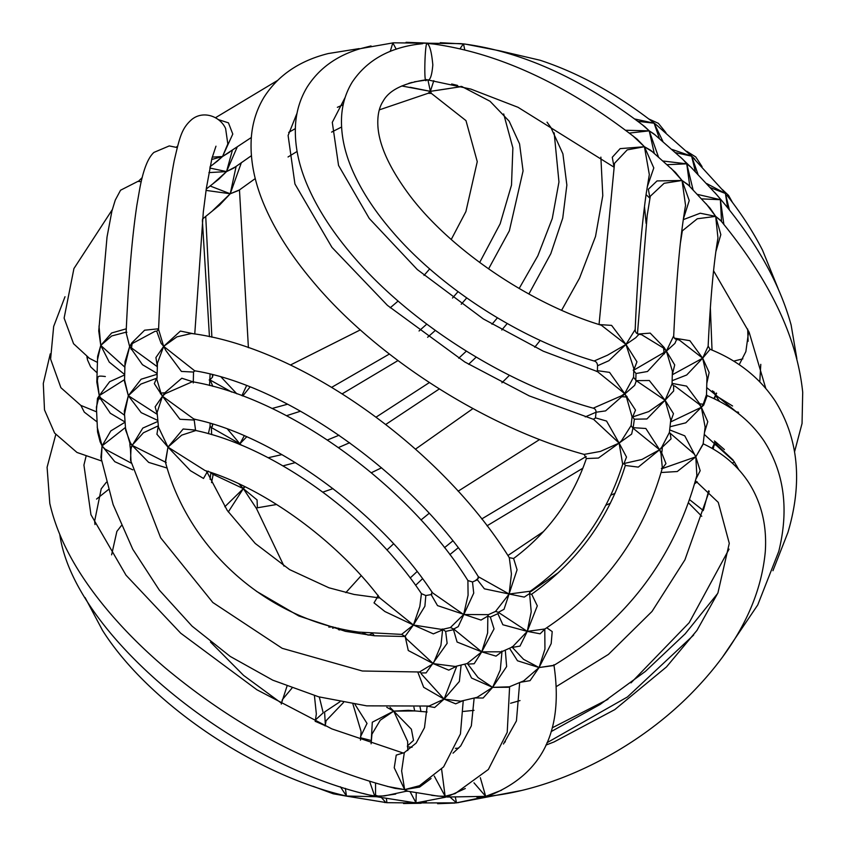 <?xml version="1.0" encoding="UTF-8"?>
<svg xmlns="http://www.w3.org/2000/svg" width="846" height="846" viewBox="0 0 846 846"><rect width="100%" height="100%" fill="white"/><g stroke="black" fill="none" stroke-linecap="round" stroke-linejoin="round"><path stroke-width="1.27" d="M238.773 190.403L230.249 193.766L239.397 189.948M212.684 210.633L230.249 193.766L219.505 205.155M236.14 166.313L230.249 193.766L241.385 162.591M206.054 190.392L230.249 193.766L210.072 185.983M236.838 393.813L221.144 377.083M213.044 374.863L212.431 377.253L209.723 379.991M246.556 385.67L241.914 395.664M213.181 183.529L226.538 171.59L235.251 166.948M219.516 205.155L202.543 219.029M410.141 87.286L430.371 91.347L428.139 93.282M658.452 156.933L649.231 130.844L654.244 153.285M629.318 133.097L649.231 130.844L625.575 130.263M464.74 49.766L463.513 43.907C522.553 51.617 582.957 79.186 644.737 126.604L649.231 130.844L642.103 124.563M655.629 135.318L649.231 130.844L653.715 133.753L682.743 159.238L686.751 163.838L663.084 161.026M637.831 121.327L654.106 123.209L659.372 138.427M652.583 151.878L644.43 146.728L632.956 135.899M729.4 209.967L725.403 193.47L727.687 207.83M710.524 187.696L725.403 193.47L706.822 183.624M727.814 196.399L726.894 195.215C741.233 213.393 753.12 231.751 762.563 250.268L778.183 288.75M697.992 174.297L691.626 156.172L723.764 191.312M725.138 204.679L715.166 192.92M716.213 393.03L715.483 395.399L713.823 391.55M742.873 358.841L733.693 361.126M732.583 406.006L715.483 395.399L716.636 393.295M734.497 462.149L732.16 463.005M708.673 490.775L703.65 509.408M556.351 686.55L608.411 654.423L652.012 611.457L684.911 559.862L709.223 491.304M715.335 441.654L716.71 444.732L733.07 460.013M713.178 449.046L714.986 441.379M694.64 483.679L697.316 481.903M703.343 510.572L689.606 499.69M407.391 745.971L413.514 740.398L411.389 729.21L393.739 711.126L408.332 710.323M715.853 251.674L720.824 234.628L715.674 216.375L720.475 220.288C769.659 279.92 797.08 337.258 802.706 392.311L802.05 423.476L794.584 451.722M647.19 187.103L653.789 167.931L644.43 146.728L649.326 174.583M599.042 324.515L614.534 163.299L627.224 149.869L644.43 146.728L620.16 148.632L612.282 157.271L613.91 166.429M637.101 139.156L644.43 146.728L650.838 150.387L675.468 172.404L682.035 180.484L657.025 180.928L648.343 189.261L649.971 198.038M635.187 329.528L625.966 344.438L611.595 325.382L599.243 324.578M435.288 44.193L427.019 43.41C424.851 42.829 423.592 88.492 426.596 79.566C429.715 81.734 431.788 76.838 432.824 64.888C431.619 51.966 429.694 44.806 427.019 43.41L430.974 43.675C498.252 52.547 566.989 84.41 637.218 139.252L637.133 139.178M342.429 795.092L344.375 795.568C253.504 774.175 147.987 702.413 102.482 630.333L85.076 597.54M381.641 797.767L385.797 802.494L386.908 802.695L346.818 796.181L333.239 793.791L312.935 786.251M340.409 786.801L346.469 796.033L345.358 788.377M363.082 793.442L375.857 796.699L346.469 796.033L355.045 796.879M314.426 695.613L316.341 713.961L315.209 721.437M281.316 704.094L282.405 699.589L291.955 688.147M384.507 802.484A18.157 11.474 -84.7 0 0 385.797 802.494L386.908 802.695L386.411 798.709M386.908 802.695L415.872 802.928L377.03 796.795L375.539 796.107L379.484 796.414L395.706 794.066M352.919 704.073L361.062 731.441M325.16 725.974L326.07 720.739L343.508 702.487M408.618 802.124L415.968 802.748L416.264 792.861M520.607 682.236L530.051 680.649L539.071 667.547L523.663 680.893L508.266 687.269L492.615 687.354L506.638 666.563L505.295 650.193M509.535 648.3L517.509 660.779L539.071 667.547L523.568 659.341L512.359 647.391M661.096 472.512L677.244 471.529L695.814 456.829L696.85 475.505C674.474 557.948 626.696 621.302 553.506 665.58L539.071 667.547L553.961 665.305M544.792 629.784L544.94 649.136L539.071 667.547L551.18 643.605L552.205 631.581L546.759 627.785M492.414 794.299L485.689 796.35L480.317 777.686M512.39 647.412L519.983 646.101L527.27 631.38L540.139 633.813L545.046 628.885M251.399 155.706L233.496 168.217L226.538 171.59L218.776 179.183L206.244 189.049M232.396 150.207L226.538 171.59L237.314 146.792M208.909 172.605L226.538 171.59L209.787 168.026M213.879 163.754L222.519 156.521L229.816 152.026M633.104 428.161L634.363 419.193L646.915 418.971L665.072 400.243L670.751 419.976L669.408 432.443L661.858 446.995L659.605 449.755L671.047 438.873L670.127 433.184M662.196 468.589L665.961 463.587L661.699 452.896L659.605 449.755L660.99 453.541L662.344 468.018M625.321 465.469L638.286 467.108L659.605 449.755L641.945 459.463L624.147 463.481M530.315 591.206L509.133 594.019L524.266 597.107L529.596 593.564L531.383 594.357C577.427 561.956 608.76 518.915 625.384 465.226L624.01 463.439L626.516 457.062L619.113 443.082L631.655 434.083L632.945 428.129L659.605 449.755L645.847 428.488L633.411 427.695M670.117 433.173L694.206 453.995L695.814 456.829L662.185 468.61M661.382 468.483L662.365 467.954C643.193 536.131 604.044 589.81 544.909 628.98L527.27 631.38L537.305 605.863L531.669 594.167M384.486 795.927L375.539 796.107L375.539 783.174M369.596 781.408L374.344 795.007L375.539 796.107L369.226 794.986C232.523 763.811 74.099 634.447 59.812 534.672M387.415 786.452L404.642 789.604L405.9 791.317L384.412 795.938M410.088 791.676L415.968 802.748L426.299 801.712M461.059 86.313L460.298 86.789L462.815 87.053L462.032 86.567M460.298 86.789L430.371 91.347L433.808 80.656M451.669 83.997L457.527 85.404M241.575 445.282L239.883 443.79L246.704 436.811M445.504 797.228L415.872 802.928M431.629 795.303L447.217 797.027L445.133 796.276L441.601 769.12M450.241 797.249L456.502 802.854L416.697 802.928M593.543 419.309L619.113 443.082L600.406 451.415L584.152 454.397L586.384 458.543L598.418 458.056L619.113 443.082L622.688 464.264C606.043 516.895 575.217 559.238 530.188 591.291L529.607 593.575L531.214 611.795L527.27 631.38L512.422 646.968M297.062 113.1L288.105 135.487L294.937 183.973L331.96 247.381L387.468 305.395L464.814 361.993L529.236 395.886L593.321 419.267L595.447 418.051M632.945 428.129L631.105 425.591L621.535 440.66L619.113 443.082L606.55 421.054L595.468 417.85M584.163 454.408C486.175 427.621 376.555 357.805 312.967 281.581C293.139 258.115 277.848 234.776 267.093 211.542C254.879 185.285 249.644 160.391 251.378 136.872C252.594 122.363 256.814 109.134 264.047 97.195C278.07 75.294 299.452 60.753 328.195 53.562L358.292 48.74L357.847 49.449M595.436 418.083L596.049 412.235L605.567 410.892L634.659 385.364L636.361 380.763L665.072 400.243L649.294 380.51L635.928 380.647M632.671 416.941L635.515 410.099L624.655 393.612L626.431 397.017L632.089 416.93L631.105 425.591M497.882 613.678L502.862 624.75L527.27 631.38L498.336 612.324L504.026 609.31L517.075 569.792L513.607 558.487C548.176 532.642 572.435 499.32 586.384 458.543M474.754 697.95L483.14 698.013L492.615 687.354L477.102 697.337L460.732 701.197L444.108 699.092L459.367 681.453L461.112 665.104M464.729 664.184L471.55 678.037L492.615 687.354L478.043 677.551L467.817 664.11L474.172 663.74L481.744 651.854L496.031 656.136L501.964 651.663M501.974 651.632L500.293 669.947L492.615 687.354L509.451 686.815M455.222 793.569L445.133 796.276L437.911 796.097L407.772 791.211L404.642 789.604L419.584 787.076L431.069 778.532M500.515 51.077L499.172 50.718M500.081 50.897L540.023 60.225C577.987 72.735 615.349 93.166 652.107 121.507L654.106 123.209L634.669 118.969M257.385 507.79L257.057 499.912L243.331 488.628L244.97 486.714M714.532 398.9L715.483 395.399L713.887 398.593M712.469 390.746L719.523 401.427M736.168 411.875L738.241 412.108M738.59 412.531L737.384 412.785M688.496 502.862L701.757 516.272M420.97 711.592L420.018 706.801M683.388 218.945L689.236 200.534L682.035 180.484L685.556 205.377C680.3 235.315 676.356 278.789 673.712 335.799L666.384 351.122L664.099 347.42L650.204 333.113L638.138 334.043M637.45 333.694L647.211 215.339L650.299 196.24L664.121 183.286L682.035 180.484L671.206 168.407M688.951 185.581L682.035 180.484L687.893 184.523M687.84 184.46L710.09 208.19L715.674 216.375L700.234 213.213L683.282 219.632M681.791 230.852L682.225 231.455M667.145 164.674L686.751 163.838L689.807 186.458M202.384 220.499L209.448 336.697M210.094 374.112L209.533 385.49M463.238 700.668L460.436 733.958L443.621 766.857L419.468 785.712L404.642 789.604L401.639 770.949L404.314 752.633M427.145 706.22L424.481 727.676L416.179 743.063L404.293 752.644L396.235 755.108L394.236 767.766L404.642 789.604L395.093 788.377M407.814 791.222L405.9 791.317M427.484 706.188L434.643 707.499L444.108 699.092L455.666 703.83L462.794 700.763M434.252 776.036L445.133 796.276L449.512 795.737L465.311 788.514M463.703 44.193A5.446 5.393 19.4 0 1 462.625 44.077A18.157 11.474 95.3 0 0 460.668 43.622L463.333 43.886L460.076 48.666M427.367 43.209L460.668 43.622M431.502 93.494L430.371 91.347L401.765 85.975M427.917 79.884L430.371 91.347L449.089 88.555M408.755 83.352L412.108 82.39M242.76 395.981L250.014 387.013M694.862 159.228L689.014 153.464M244.283 435.753L239.883 443.79L227.468 429.049M211.68 434.611L211.32 427.505L239.883 443.79L240.602 444.88M212.758 424.089L212.346 426.458M239.492 444.425L239.883 443.79L239.291 444.34M244.304 486.397L243.331 488.628L238.9 483.806M213.139 473.242L213.107 474.416M360.533 736.707L367.027 723.425L354.992 704.39M339.912 701.799L324.589 711.983L325.34 724.811M315.368 720.009L323.204 712.84L319.312 696.988M386.781 707.309L393.739 711.126L372.293 722.209L371.352 739.319M672.306 374.641L674.717 364.933L666.384 351.122L674.897 343.434L676.631 339.479C674.717 338.971 673.744 337.744 673.712 335.799M633.77 370.062L636.953 361.813L625.966 344.438L635.758 337.702L638.994 334.276L641.585 334.688L663.528 348.055L666.384 351.122L672.401 371.225M635.811 380.594L636.002 373.52L647.507 371.489L666.384 351.122L633.76 370.167M672.401 371.119L672.052 383.936L665.072 400.243L648.766 411.59L632.649 416.951M679.306 340.029L702.666 358.186L672.295 374.778M638.994 334.276L638.984 334.276C636.541 333.853 635.272 332.288 635.177 329.58C637.63 273.554 641.31 228.251 646.207 193.649L649.337 174.551M721.183 221.144L715.674 216.375L717.958 237.959C713.654 263.159 710.376 299.262 708.134 346.278L702.666 358.186L689.86 340.674L674.558 338.157M682.331 230.852L697.294 218.765L715.674 216.375L706.156 203.78M708.144 346.162L710.122 349.303C738.188 360.597 759.951 377.94 775.38 401.321C798.561 438.82 802.748 482.527 787.922 532.451L772.948 570.712M701.672 198.884L720.39 199.698L721.532 221.567M431.153 594.611L437.519 605.609L480.993 620.076L487.814 616.1L490.31 617.104L498.146 613.551L498.4 612.441M512.486 646.936L501.488 651.811L481.744 651.854L494.043 628.906L490.352 617.083M723.869 224.423L720.39 199.698L697.464 194.39M717.144 195.193L723.806 203.072C757.614 244.124 780.054 284.774 791.126 325.012L796.847 358.609M724.388 449.564L715.388 441.686M693.075 189.8L686.751 163.838L690.896 167.138M473.982 782.836L485.689 796.35L501.551 790.206M476.911 797.228L485.689 796.35L447.217 797.027M486.239 796.562L456.502 802.854L455.412 797.503M695.877 479.196L700.181 470.714L695.814 456.829L703.333 443.886M714.415 440.967L715.24 441.94L712.046 448.391M692.472 168.703L680.258 156.912M675.668 152.671L691.626 156.172L695.38 171.622M662.904 141.409L654.106 123.209L656.337 124.827L691.626 156.172L672.105 149.456M657.606 125.843L651.06 120.692M670.582 421.9L673.479 413.662L665.072 400.243L673.649 390.989L673.617 385.797L672.052 383.894M673.617 385.797L674.907 386.04L699.272 404.409L701.334 407.264L670.571 421.974M97.184 426.987L102.059 445.905L100.124 441.802L97.576 431.957L96.402 407.127L99.257 395.653L124.542 379.621M124.933 422.291L110.784 430.942L102.059 445.905L125.388 427.494M131.183 463.1L104.862 448.983L102.059 445.905L114.823 461.705L132.833 469.847M417.818 672.136L423.677 687.29L444.108 699.092L429.091 706.04L366.656 705.85L318.688 696.818L272.793 680.184L230.228 656.433L192.084 626.156L159.323 590.117L132.769 549.244L113.121 504.576L100.907 457.326L102.059 445.905L101.34 459.78M124.489 415.196L100.896 398.096L99.257 395.653L100.505 398.773L110.308 413.26L124.912 421.921M125.42 427.875L129.903 443.251L132.082 445.324L130.242 442.5L125.642 430.064M157.821 421.467L142.815 428.076L130.411 448.401L131.056 462.561M286.984 686.233L281.633 702.698M427.346 79.81L426.141 79.81C403.521 83.088 389.202 90.173 383.206 101.065C378.966 107.463 377.21 116.124 377.961 127.037C379.389 145.872 389.657 168.238 408.734 194.136C449.099 248.661 529.681 303.693 601.337 325.234L625.966 344.438L607.544 355.172L594.114 360.999C520.174 339.278 439.243 287.143 391.021 230.027C375.106 211.394 362.839 192.782 354.199 174.17C344.713 153.866 340.536 134.398 341.647 115.754C342.503 103.487 346.025 92.277 352.211 82.136C367.28 59.654 390.789 46.826 422.725 43.654L417.871 44.256M594.114 360.999L594.082 360.988C596.219 361.506 597.361 363.093 597.551 365.758L608.877 360.713L625.966 344.438L633.813 368.465M396.235 49.237L392.83 42.86L390.239 51.426M157.24 414.371L128.328 395.706L141.176 412.637L157.726 420.399M157.134 374.27L141.113 379.23L128.328 395.706L140.891 384.084L156.605 378.247M125.673 430.381L124.309 411.145L128.328 395.706L124.447 414.466M124.531 379.865L128.328 395.706L124.499 381.398M156.573 378.257L154.321 383.619L162.464 396.224L155.146 406.82L157.229 414.202M124.499 381.451L125.028 361.76L129.639 346.564L142.456 364.7L157.155 373.435M457.718 802.558L458.49 802.643M455.254 802.96L454.619 803.055A18.157 13.97 -95.4 0 1 453.35 803.097M704.655 431.968L707.785 421.689L701.334 407.264L703.692 405.118L707.171 395.621C731.304 405.604 750.233 420.674 763.917 440.798C784.21 472.438 789.159 509.303 778.764 551.402L757.741 604.953L722.325 657.374M99.003 326.006L100.759 345.422L98.749 330.966M126.287 328.808L111.619 332.986L100.759 345.422L111.693 335.968L126.075 332.182M124.87 367.185L100.759 345.422L109.24 362.088L124.669 374.545M124.658 374.947L109.663 381.705L99.257 395.653L96.814 382.075L97.628 356.378L100.759 345.422L97.502 359.709M126.001 332.235L129.639 346.564L124.901 366.054M96.814 382.075L96.814 382.075C98.993 377.263 95.143 375.159 105.338 376.544M633.58 377.147L624.655 393.612L609.564 372.377L597.445 370.675M211.32 427.505L210.062 426.225L208.402 433.67M210.918 472.533L210.072 479.333M338.273 628.187L338.537 629.731M332.647 628.187L335.323 627.468M157.335 366.73L129.639 346.564L126.117 332.637C128.444 279.963 132.039 237.44 136.893 205.081L139.823 188.288C143.312 169.708 148.008 157.747 153.93 152.407L169.253 145.924L177.205 147.553M158.614 328.777L144.624 330.204L131.807 342.926L129.639 346.564L132.24 343.571L155.114 331.262L156.743 331.23L161.089 343.296L163.669 346.352L155.918 357.541L157.345 366.392M670.095 426.744L685.82 422.81L701.334 407.264L705.13 427.05M672.136 380.689L686.698 374.99L702.666 358.186L706.96 377.337L706.505 394.68L703.238 404.251L701.334 407.264L699.769 403.838L686.592 386.114L672.073 383.386M705.13 427.019L703.153 443.864L695.814 456.829L684.774 435.838L669.725 429.927M360.185 48.719L371.034 45.948M596.388 371.383L597.519 370.537L597.371 371.563L624.655 393.612L621.398 395.843L593.236 408.174C595.108 408.703 596.049 410.046 596.06 412.224L585.252 416.888M706.78 383.566L709.149 372.462L702.666 358.186L710.122 349.303M371.098 743.782L371.954 734.18L380.266 720.2L393.739 711.126L407.635 741.403L407.772 750.529M96.941 377.443L99.257 395.653L97.491 398.371L96.433 410.099M377.083 597.752L374.017 602.86L384.951 611.563L413.419 625.014L379.727 597.889C336.19 540.33 265.041 488.702 205.081 470.566L167.973 447.111L181.71 435.14L195.87 430.519C274.887 447.259 370.294 516.716 421.435 593.659M442.606 629.868L440.925 645.403L433.268 663.624L406.334 638.741L405.044 636.351L413.419 625.014L401.586 634.394L358.894 632.11C268.045 620.044 188.859 550.397 165.361 461.884L167.973 447.111L190.35 470.651L203.505 478.455L206.984 472.322M192.317 381.726C287.915 397.789 408.407 485.318 467.901 580.546L468.081 595.193L463.65 614.524L450.421 627.531L441.982 629.466L413.419 625.014L433.374 633.876L442.574 629.921M425.824 595.542L421.435 593.649L419.828 606.476L413.419 625.014L424.893 606.233L425.824 595.542L431.82 594.463L431.037 594.685L432.095 592.073L432.496 592.803C379.145 511.407 274.21 435.521 193.946 419.108L162.464 396.224L179.955 419.278L194.157 420.039M443.05 629.107L442.564 630.08L442.183 629.022L445.641 631.402L453.329 629.752L453.763 628.853L454.091 629.805M339.584 629.984L338.77 628.303M332.88 626.844L328.808 627.087M228.293 511.946L243.331 488.628L256.475 508.509L284.002 566.111M130.527 460.203L130.993 449.057L132.082 445.324L148.674 462.392L167.18 468.081M166.239 462.54L132.082 445.324L143.418 432.782L158.297 425.834L156.922 434.252L167.973 447.111L165.52 462.434M405.213 636.668L408.28 650.521L433.268 663.624L419.51 671.988L362.342 671.005L282.204 648.322L212.822 602.5L160.645 537.781L130.517 460.171M157.113 412.467L162.464 396.224L165.308 393.612L192.349 381.747M193.248 381.906L181.816 378.225L164.801 392.83L162.464 396.224L160.952 393.083L156.51 378.247L157.06 378.247M157.039 378.299L157.43 363.167L163.669 346.352L165.837 350.477L181.414 371.426L193.523 372.06M487.804 616.089L488.396 614.64L463.65 614.524L432.507 592.803M194.189 419.997L195.542 430.106L183.159 429.007L167.973 447.111L158.445 427.061L157.113 412.446M487.835 616.131L487.634 632.967L481.744 651.854L453.71 629.033L458.236 626.622L473.728 593.131L472.491 581.974L477.493 579.764L478.328 576.655M477.398 579.806L484.388 588.827L509.133 594.019L495.545 611.415M374.418 635.758L372.6 633.686M371.891 633.622L368.856 635.198M509.133 594.019L478.371 576.729C417.913 478.794 289.068 385.945 194.686 370.791L163.669 346.352L176.951 336.845L191.439 333.483C299.547 347.167 440.967 447.724 509.292 557.662L511.428 573.916L509.133 594.019M455.285 666.468L433.268 663.624L448.782 670.148L456.734 666.14M453.467 629.614L457.083 642.04L481.744 651.854L467.066 663.571L455.243 666.479M456.787 666.13L444.108 699.092L421.361 673.987L421.033 672.94L426.077 672.919L447.132 643.33L445.652 631.391M467.066 663.571L467.838 664.184M211.648 159.503L222.519 156.521L217.422 161.068M211.553 482.611L213.139 474.617L210.918 472.47M213.689 474.627L243.331 488.628L224.825 506.743M212.854 386.347L210.146 380.055M210.146 380.013L231.656 392.026M413.916 707.171L414.699 711.042M413.747 710.947L393.739 711.126L390.027 707.415M194.284 333.906L180.399 331.072L163.669 346.352L158.583 329.485C161.702 254.847 166.916 198.546 174.234 160.592C179.69 137.348 181.552 128.349 191.894 119.392C203.611 110.033 220.298 116.568 225.618 128.55L227.817 143.957L222.519 156.521L212.251 157.113M251.325 137.507L222.519 156.521L232.787 134.059L228.452 122.85L218.226 119.561M717.091 443.864A5.446 3.479 -38.3 0 1 716.71 444.732A18.157 1.671 -179 0 0 714.236 445.038A5.446 2.876 20.8 0 0 713.865 444.457M385.797 802.494A5.446 5.362 120.1 0 1 386.728 802.579M660.99 453.541A5.446 2.802 155.8 0 1 661.699 452.896A18.157 11.474 -84.7 0 0 662.27 447.745A5.446 2.887 44.1 0 1 661.858 446.995M379.484 796.414A5.446 0.846 90.4 0 0 379.346 796.245A18.157 13.97 -95.4 0 1 375.413 795.103A5.446 5.118 -24.7 0 0 374.344 795.007M621.398 395.843A5.446 1.904 -130.6 0 0 621.99 396.7A18.157 1.671 1 0 1 626.431 397.017A5.446 1.893 147.5 0 1 627.034 396.436M664.459 353.85A5.446 2.919 43.9 0 1 663.93 353.11A18.157 11.474 -84.7 0 0 663.528 348.055A5.446 0.962 140.2 0 1 664.099 347.42M445.303 796.89A5.446 5.362 122.5 0 1 446.233 796.805A18.157 11.474 -84.7 0 0 449.512 795.737A5.446 0.687 77.5 0 0 449.321 795.536M97.491 398.371A5.446 3.469 23.2 0 1 97.85 399.132A18.157 1.671 1 0 1 100.505 398.773A5.446 3.173 -30 0 0 100.896 398.096M130.993 449.057A5.446 3.12 -161.6 0 0 130.411 448.401A18.157 13.97 -95.4 0 1 129.903 443.251A5.446 3.447 -37.1 0 0 130.242 442.5M131.807 342.926A5.446 1.618 -141.4 0 1 132.24 343.571A18.157 13.97 -95.4 0 0 131.553 348.605A5.446 3.479 -36.7 0 1 131.077 349.345M703.692 405.118A5.446 3.744 36.5 0 1 703.238 404.251A18.157 1.671 1 0 0 699.769 403.838A5.446 1.935 -32.1 0 0 699.272 404.409M165.308 393.612A5.446 1.967 43.5 0 0 164.801 392.83A18.157 1.671 1 0 0 160.952 393.083A5.446 3.151 -30.4 0 1 160.423 393.75M239.471 189.885L248.407 347.685M205.726 216.365L211.881 337.226M212.42 374.693L212.431 377.168M238.752 190.424L255.259 178.569M288.042 156.975L297.083 151.466M331.6 132.103L341.562 127.027M379.336 109.864L428.161 93.272L431.481 93.483L465.977 120.618L477.26 161.66L465.903 211.574L451.246 239.481M722.273 189.472L728.522 195.363L732.562 202.585M712.025 350.085L710.354 307.796M748.107 341.298L747.684 329.041M739.203 364.689L745.865 351.608L748.678 331.251M520.015 700.573L510.603 703.259M474.046 710.344L463.449 711.433M427.093 711.983L408.269 710.323M407.412 746.785L412.023 747.272M455.412 748.34L458.648 748.171M504.216 742.111L505.348 741.868M552.248 727.814L607.936 699.335M630.989 682.87L689.183 622.698L729.062 549.139M713.559 270.773L749.175 332.372L765.789 388.441M736.887 466.114L735.957 466.675M613.794 167.032L518.038 107.305L470.852 89.084L427.367 79.82M649.94 198.239L646.069 194.633M121.327 525.662L116.875 531.404L111.619 554.849M108.362 489.612L96.55 499.077M403.51 803.52L421.086 803.256M360.491 740.144L361.062 731.452M519.666 682.648L516.43 720.919L503.497 744.015M553.887 664.723C564.176 732.573 540.753 773.635 492.213 794.383M288.666 132.41L295.317 128.624M337.374 107.315L343.201 104.735M633.474 427.6L633.337 428.224M669.408 432.443L669.895 433.131M377.03 796.795L375.857 796.699M106.332 482.273L101.213 488.829L94.625 521.199L94.995 524.541M462.804 87.053L490.035 101.256L509.155 121.179L519.56 143.883L523.071 170.924L509.366 230.757L488.576 268.891M466.717 297.919L461.218 304.253M435.33 330.416L427.611 337.29M397.969 360.576L342.239 393.802M300.542 411.198L286.487 415.714M268.14 457.749L281.919 454.609M327.391 440.005L339.045 435.225M376.132 417.11L429.387 382.561M458.733 358.228L466.347 351.143M491.991 324.251L497.416 317.832M519.158 288.486L537.845 255.799L552.269 218.522L558.963 181.964L554.162 132.811M624.084 463.471L622.645 464.369M509.609 686.751L507.219 732.319L488.375 769.458L455.106 793.622M453.022 753.162L460.7 745.929L471.338 725.879L474.141 698.109M547.034 122.184L550.926 127.566L562.907 153.866L566.862 185.094L562.738 218.152L550.82 253.663L528.887 294.006M507.23 323.51L501.794 329.993M476.203 357.128L468.61 364.288M439.328 388.938L385.787 424.438M349.662 442.722L338.453 447.566M295.37 462.603L282.945 465.882M256.475 508.509L256.951 507.864M257.364 507.801L276.631 504.491M322.855 492.129L333.007 488.618M371.32 472.745L381.588 467.785M415.502 449.131L472.967 408.586M501.911 382.794L509.461 375.296M534.746 347.23L540.213 340.42M561.628 310.249L579.51 278.207L595.51 236.489L602.786 195.659L600.872 157.134M499.32 50.739L465.163 44.077L440.28 42.691M202.712 218.892L202.458 219.579M55.751 434.622L47.09 467.278L49.798 503.391C57.771 538.49 77.377 574.529 108.626 611.489C125.208 631.095 144.254 650.045 165.774 668.329C237.017 727.539 313.506 767.576 395.23 788.409L395.114 788.377M402.622 752.834L331.875 728.903L256.92 689.776L180.684 633.178L126.022 575.217L90.956 514.738L83.923 465.046L85.996 456.544M503.677 113.946L512.877 147.902L511.502 185.105L500.155 223.788L479.661 262.482M458.024 291.648L452.525 298.025M426.765 324.134L419.045 330.987M389.393 354.04L331.717 387.309M287.598 404.208L272.052 408.491M429.694 268.901L424.015 275.426M398.117 301.049L390.218 307.785M360.333 329.877L290.4 365.028M610.4 503.222L605.873 505.242M529.564 592.454L558.72 572.414M702.064 166.63L695.793 156.986L686.698 151.254M211.109 427.516L212.357 426.257M212.97 473.178L213.086 474.437M212.346 426.215L212.367 423.973M325.213 725.657L315.22 721.31M360.491 737.765L371.257 740.514M636.002 373.488L633.199 370.136M676.631 339.479L679.317 340.029M682.341 230.821L680.343 243.384M512.116 646.661L512.486 647.497L511.745 647.19L512.496 646.936M760.787 364.351L759.793 381.863M717.186 195.236L690.833 167.074M487 796.393C555.959 789.614 634.563 750.18 689.268 695.518C735.259 649.421 760.607 601.506 765.281 551.772C767.079 525.408 761.347 502.016 748.065 481.586C737.035 465.205 722.05 452.599 703.111 443.769L703.174 443.568M545.892 745.104L554.109 741.921L614.778 709.614L666.468 666.944L696.967 630.397L717.937 592.898L729.273 543.344L718.275 502.397L695.454 480.761M414.392 81.819L427.568 79.841M428.192 43.157L406.08 42.3M648.787 118.958L658.389 123.336L665.929 132.663M646.122 223.45L644.483 206.593M632.554 416.941L634.363 419.172M101.562 460.964L76.997 452.462L54.609 433.078L44.5 409.898L43.294 383.481L50.252 353.882M87.868 357.35L87.265 358.789M80.878 405.424L84.293 412.139L96.846 421.742M210.485 642.019L243.595 675.404L281.507 703.248M426.447 43.209L393.453 42.808L360.66 48.582C336.909 55.498 319.058 68.336 307.13 87.106C300.584 97.967 296.745 109.969 295.635 123.093C294.048 144.328 298.68 166.683 309.53 190.181C319.058 210.908 332.594 231.73 350.138 252.637C406.894 321.152 505.168 383.989 593.226 408.174M454.619 803.055L437.615 803.7M546.981 742.735L627.446 696.956L693.635 635.071M738.748 469.636L733.979 461.366L704.369 434.516M456.639 802.854L520.66 790.65M98.739 330.987L107.03 236.986L111.915 211.066L115.257 200.132L120.555 190.223L137.909 181.382L141.229 181.689M97.406 362.384L89.443 358.344L73.56 343.719L64.116 318.096L73.93 268.563L112.264 209.681M633.813 368.433L633.58 377.348L636.361 380.763M345.189 97.343L332.288 122.353L338.548 165.435L369.279 218.48L417.29 269.546L483.341 318.942L543.269 351.185L597.361 371.563L597.551 365.758M210.072 426.437L210.104 423.296M586.204 456.459L481.702 518.968M452.779 540.943L444.51 547.658M417.089 571.547L410.204 577.966M539.621 439.529L458.12 491.209M429.144 513.342L420.991 519.983M393.57 543.83L386.939 549.985M361.2 575.661L345.824 592.644M126.879 332.245L126.117 332.637M706.495 394.627L707.15 395.611M706.674 387.584L741.181 415.788M717.704 593.416L685.165 633.844L645.361 671.428L600.036 704.496L551.137 731.6M142.234 177.554L138.332 181.393M65.005 296.735L53.668 326.461L50.601 359.074L60.891 387.69L80.804 405.382L96.465 411.801M97.068 372.822L90.638 366.847L87.55 360.015L86.895 356.705M378.173 595.309L376.787 597.932L379.801 597.805M405.044 636.351L401.586 634.394M207.069 472.163L227.257 510.445L255.206 543.439L289.618 569.612L328.914 587.78L354.083 594.452L377.231 597.625M367.746 635.008L362.448 632.597M256.401 591.269L298.807 615.973L345.475 631.338L374.313 635.758L405.139 636.52M195.193 419.246L194.062 420.24L194.072 418.929M157.113 377.739L156.489 378.289M193.269 382.921L193.533 371.785L195.088 370.844M453.71 629.033L450.421 627.531M467.891 580.546L472.491 581.974M498.336 612.324L495.576 611.404L488.11 614.788M415.619 585.305L422.535 578.717M449.861 554.606L458.141 547.827M487.021 525.81L582.894 468.176M475.166 580.811L478.413 578.146M507.917 555.515L543.523 531.542M610.833 495.196L615.042 493.313M509.292 557.662L513.607 558.487M405.446 636.266L405.297 636.827M421.044 672.972L419.5 671.988M210.051 166.704L217.464 161.047M177.586 146.136L176.285 147.193M631.962 417.543L632.766 416.919L632.152 416.877M213.7 474.627L213.139 474.617M210.009 379.991L209.174 379.981M501.815 651.092L501.488 651.811M208.349 471.159L206.836 472.755L206.551 471.021M212.78 474.722L213.171 474.289L213.15 475.145M156.743 331.23L158.593 329.443M215.963 146.199L211.902 158.466L206.361 188.246L203.315 211.965L194.76 333.98M358.292 48.74L359.169 48.603M277.361 80.56L215.497 117.721"/></g></svg>
